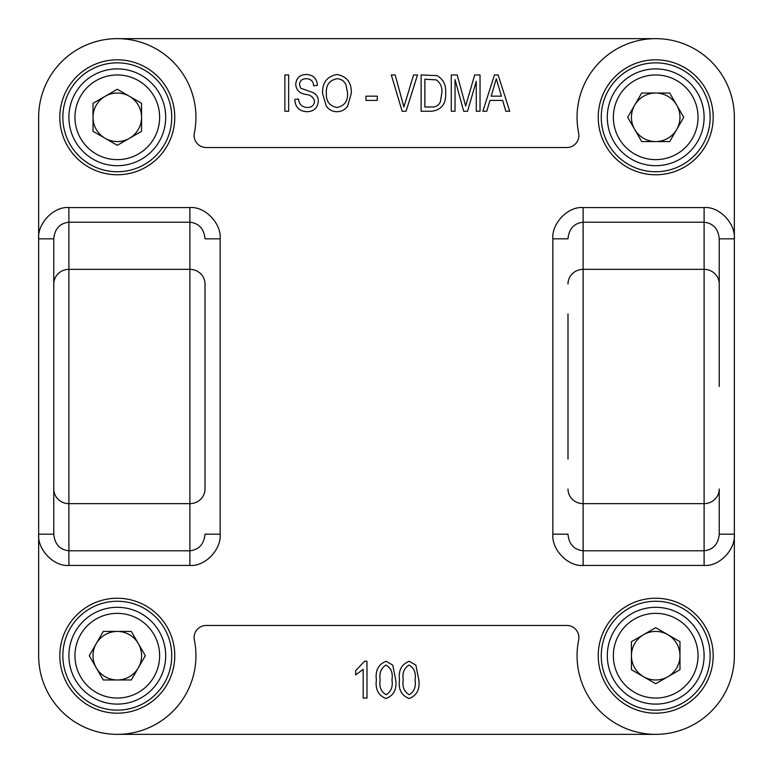 <?xml version="1.0" encoding="UTF-8"?>
<svg xmlns="http://www.w3.org/2000/svg" width="773" height="773" viewBox="0 0 773 773"><rect width="100%" height="100%" fill="white"/><g stroke="black" fill="none" stroke-linecap="round" stroke-linejoin="round"><path stroke-width="1.16" d="M53.772 238.818L38.65 238.818L38.65 655.707A78.643 78.643 0 0 0 125.197 733.954A78.643 78.643 0 0 0 194.352 639.976A12.097 12.097 0 0 1 206.207 625.454L566.793 625.454A12.097 12.097 0 0 1 578.648 639.976A78.643 78.643 0 0 0 655.707 734.35A78.643 78.643 0 0 0 734.35 655.707L734.35 117.293A78.643 78.643 0 0 0 655.707 38.65A78.643 78.643 0 0 0 578.648 133.024A12.097 12.097 0 0 1 566.793 147.546L206.207 147.546A12.097 12.097 0 0 1 194.352 133.024A78.643 78.643 0 0 0 125.197 39.046A78.643 78.643 0 0 0 38.65 117.293L38.65 238.818C37.297 223.358 53.936 206.178 68.894 207.579L189.887 207.579C204.855 206.178 221.493 223.358 220.141 238.818L205.009 238.818C204.053 228.808 199.009 223.271 189.887 222.218L189.887 269.362A15.122 14.639 0 0 1 205.009 284L205.009 489A15.122 14.639 0 0 1 189.887 503.638L189.887 269.362L68.894 269.362L68.894 550.782C59.782 549.729 54.738 544.192 53.772 534.182L53.772 238.818C54.738 228.808 59.782 223.271 68.894 222.218L68.894 269.362A15.122 14.639 180 0 0 53.772 284L53.772 313.906M719.228 386.5L719.228 238.818L719.228 386.5M174.766 655.707A57.473 57.473 0 0 1 117.293 713.179A57.473 57.473 0 0 1 59.821 655.707A57.473 57.473 0 0 1 117.293 598.234A57.473 57.473 0 0 1 174.766 655.707M62.845 655.707A54.448 54.448 0 0 0 117.293 710.155A54.448 54.448 0 0 0 171.741 655.707A54.448 54.448 0 0 0 117.293 601.259A54.448 54.448 0 0 0 62.845 655.707M713.179 655.707A57.473 57.473 0 0 1 655.707 713.179A57.473 57.473 0 0 1 598.234 655.707A57.473 57.473 0 0 1 655.707 598.234A57.473 57.473 0 0 1 713.179 655.707M601.259 655.707A54.448 54.448 0 0 0 655.707 710.155A54.448 54.448 0 0 0 710.155 655.707A54.448 54.448 0 0 0 655.707 601.259A54.448 54.448 0 0 0 601.259 655.707M713.179 117.293A57.473 57.473 0 0 1 655.707 174.766A57.473 57.473 0 0 1 598.234 117.293A57.473 57.473 0 0 1 655.707 59.821A57.473 57.473 0 0 1 713.179 117.293M601.259 117.293A54.448 54.448 0 0 0 655.707 171.741A54.448 54.448 0 0 0 710.155 117.293A54.448 54.448 0 0 0 655.707 62.845A54.448 54.448 0 0 0 601.259 117.293M174.766 117.293A57.473 57.473 0 0 1 117.293 174.766A57.473 57.473 0 0 1 59.821 117.293A57.473 57.473 0 0 1 117.293 59.821A57.473 57.473 0 0 1 174.766 117.293M62.845 117.293A54.448 54.448 0 0 0 117.293 171.741A54.448 54.448 0 0 0 171.741 117.293A54.448 54.448 0 0 0 117.293 62.845A54.448 54.448 0 0 0 62.845 117.293M117.293 734.35L655.707 734.35M655.707 38.65L117.293 38.65M567.991 459.094L567.991 313.906M53.772 459.094L53.772 534.182L38.65 534.182C37.297 549.642 53.936 566.822 68.894 565.421L189.887 565.421L189.887 503.638L68.894 503.638A15.122 14.639 180 0 1 53.772 489M567.991 489A15.122 14.639 180 0 0 583.113 503.638L704.106 503.638A15.122 14.639 0 0 0 719.228 489L719.228 534.182C718.262 544.192 713.218 549.729 704.106 550.782L704.106 269.362L583.113 269.362L583.113 550.782C573.991 549.729 568.947 544.192 567.991 534.182L552.859 534.182L552.859 238.818C551.507 223.358 568.145 206.178 583.113 207.579L704.106 207.579C719.064 206.178 735.703 223.358 734.35 238.818L719.228 238.818C718.262 228.808 713.218 223.271 704.106 222.218L583.113 222.218L583.113 269.362A15.122 14.639 180 0 0 567.991 284M288.648 111.244L284.879 111.244L284.879 74.952L288.648 74.952L288.648 111.244M306.91 111.718C299.277 111.244 295.228 107.157 294.774 99.456L298.542 98.992C299.025 104.316 301.924 107.138 307.239 107.476C311.596 107.515 314.041 105.437 314.572 101.253C313.442 97.04 310.427 94.75 305.509 94.393C299.595 93.436 296.339 90.112 295.721 84.421C296.262 78.034 299.779 74.72 306.253 74.479C313.152 74.817 316.872 78.431 317.403 85.32L313.625 85.793C313.287 81.252 310.872 78.894 306.379 78.72C302.272 78.653 299.982 80.576 299.489 84.508L300.678 88.19L312.746 92.48C316.437 94.19 318.302 97.079 318.341 101.147C317.674 107.998 313.857 111.515 306.91 111.718M326.264 106.027L322.583 93.572C322.148 82.779 326.95 76.411 336.989 74.479C346.826 76.363 351.609 82.576 351.338 93.137L347.647 106.172C345 109.805 341.444 111.65 336.96 111.718C332.438 111.641 328.873 109.747 326.264 106.027M326.361 93.63C326.119 101.447 329.646 106.056 336.931 107.476C344.439 105.959 347.985 101.137 347.57 93.021L345.995 84.817C344.207 80.991 341.212 78.962 337.018 78.72C329.327 80.286 325.781 85.262 326.361 93.63M377.272 100.403L365.958 100.403L365.958 96.161L377.272 96.161L377.272 100.403M406.057 111.244L402.153 111.244L391.302 74.952L395.177 74.952L403.902 107.003L413.565 74.952L417.488 74.952L406.057 111.244M431.807 111.244L421.111 111.244L421.111 74.952L437.112 75.619C443.373 79.406 446.214 85.175 445.625 92.895C446.263 103.64 441.663 109.756 431.807 111.244M424.879 107.003L431.353 107.003C435.682 107.321 438.697 105.563 440.407 101.717L441.847 92.847C442.359 87.368 440.542 83.059 436.387 79.909L424.879 79.194L424.879 107.003M455.046 111.244L451.277 111.244L451.277 74.952L457.181 74.952L465.655 106.027L474.69 74.952L480.033 74.952L480.033 111.244L476.265 111.244L476.265 81.281L467.549 111.244L463.684 111.244L455.046 79.561L455.046 111.244M486.787 111.244L482.864 111.244L494.459 74.952L498.131 74.952L509.726 111.244L505.813 111.244L502.634 100.403L489.956 100.403L486.787 111.244M491.193 96.161L501.397 96.161L496.295 78.73L491.193 96.161M366.972 661.282L366.972 698.048L363.194 698.048L363.194 669.302L355.657 674.955L355.657 670.713L364.527 661.282L366.972 661.282M386.036 698.521C378.316 695.478 375.098 689.274 376.393 679.921C375.156 670.529 378.393 664.316 386.085 661.282L392.761 665.118L395.728 679.921C396.955 689.303 393.728 695.507 386.036 698.521M380.171 679.902C379.012 686.801 381.012 691.748 386.152 694.753C391.138 691.642 393.071 686.695 391.95 679.902C393.119 672.974 391.109 668.027 385.93 665.051C380.973 668.181 379.06 673.128 380.171 679.902M409.139 698.521C401.409 695.478 398.192 689.274 399.496 679.921C398.259 670.529 401.487 664.316 409.178 661.282L415.864 665.118L418.821 679.921C420.048 689.303 416.821 695.507 409.139 698.521M403.264 679.902C402.115 686.801 404.105 691.748 409.246 694.753C414.231 691.642 416.164 686.695 415.053 679.902C416.212 672.974 414.202 668.027 409.023 665.051C404.076 668.181 402.153 673.128 403.264 679.902M719.228 534.182L734.35 534.182C735.703 549.642 719.064 566.822 704.106 565.421L583.113 565.421C568.145 566.822 551.507 549.642 552.859 534.182M552.859 238.818L567.991 238.818C568.947 228.808 573.991 223.271 583.113 222.218L583.113 207.579M220.141 238.818L220.141 534.182L205.009 534.182C204.053 544.192 199.009 549.729 189.887 550.782L68.894 550.782L68.894 565.421M138.319 667.843A24.272 24.272 0 0 0 117.293 631.435A24.272 24.272 0 0 0 96.277 667.843A24.272 24.272 0 0 0 138.319 667.843M75.377 679.902A48.399 48.399 0 0 1 93.098 613.791A48.399 48.399 0 0 1 159.209 631.512A48.399 48.399 0 0 1 141.488 697.623A48.399 48.399 0 0 1 75.377 679.902A48.399 48.399 0 0 0 141.488 697.623A48.399 48.399 0 0 0 159.209 631.512M103.282 631.435L131.313 631.435L145.324 655.707L131.313 679.979L103.282 679.979L89.262 655.707L103.282 631.435M105.157 138.319A24.272 24.272 0 0 0 141.565 117.293A24.272 24.272 0 0 0 105.157 96.277A24.272 24.272 0 0 0 105.157 138.319M93.098 75.377A48.399 48.399 0 0 1 159.209 93.098A48.399 48.399 0 0 1 141.488 159.209A48.399 48.399 0 0 1 75.377 141.488A48.399 48.399 0 0 1 93.098 75.377A48.399 48.399 0 0 0 75.377 141.488A48.399 48.399 0 0 0 141.488 159.209M141.565 103.282L141.565 131.313L117.293 145.324L93.021 131.313L93.021 103.282L117.293 89.262L141.565 103.282M634.681 105.157A24.272 24.272 0 0 0 655.707 141.565A24.272 24.272 0 0 0 676.723 105.157A24.272 24.272 0 0 0 634.681 105.157M697.623 93.098A48.399 48.399 0 0 1 679.902 159.209A48.399 48.399 0 0 1 613.791 141.488A48.399 48.399 0 0 1 631.512 75.377A48.399 48.399 0 0 1 697.623 93.098A48.399 48.399 0 0 0 631.512 75.377A48.399 48.399 0 0 0 613.791 141.488M669.718 141.565L641.687 141.565L627.676 117.293L641.687 93.021L669.718 93.021L683.738 117.293L669.718 141.565M667.843 634.681A24.272 24.272 0 0 0 631.435 655.707A24.272 24.272 0 0 0 667.843 676.723A24.272 24.272 0 0 0 667.843 634.681M679.902 697.623A48.399 48.399 0 0 1 613.791 679.902A48.399 48.399 0 0 1 631.512 613.791A48.399 48.399 0 0 1 697.623 631.512A48.399 48.399 0 0 1 679.902 697.623A48.399 48.399 0 0 0 697.623 631.512A48.399 48.399 0 0 0 631.512 613.791M631.435 669.718L631.435 641.687L655.707 627.676L679.979 641.687L679.979 669.718L655.707 683.738L631.435 669.718M220.141 534.182C221.493 549.642 204.855 566.822 189.887 565.421M189.887 207.579L189.887 222.218L68.894 222.218L68.894 207.579M583.113 565.421L583.113 550.782L704.106 550.782L704.106 565.421M719.228 284A15.122 14.639 -0 0 0 704.106 269.362L704.106 207.579M153.972 634.536A42.351 42.351 0 0 0 96.123 619.028A42.351 42.351 0 0 0 80.624 676.877A42.351 42.351 0 0 0 138.464 692.376A42.351 42.351 0 0 0 153.972 634.536M138.464 153.972A42.351 42.351 0 0 0 153.972 96.123A42.351 42.351 0 0 0 96.123 80.624A42.351 42.351 0 0 0 80.624 138.464A42.351 42.351 0 0 0 138.464 153.972M619.028 138.464A42.351 42.351 0 0 0 676.877 153.972A42.351 42.351 0 0 0 692.376 96.123A42.351 42.351 0 0 0 634.536 80.624A42.351 42.351 0 0 0 619.028 138.464M634.536 619.028A42.351 42.351 0 0 0 619.028 676.877A42.351 42.351 0 0 0 676.877 692.376A42.351 42.351 0 0 0 692.376 634.536A42.351 42.351 0 0 0 634.536 619.028"/></g></svg>
